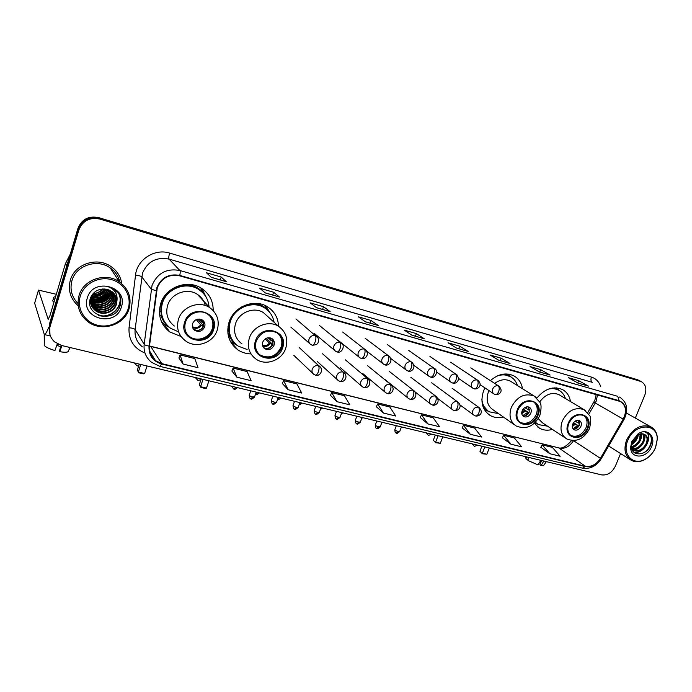 <?xml version="1.0" encoding="UTF-8"?>
<svg xmlns="http://www.w3.org/2000/svg" width="692" height="692" viewBox="0 0 692 692"><rect width="100%" height="100%" fill="white"/><g stroke="black" fill="none" stroke-linecap="round" stroke-linejoin="round"><path stroke-width="1.04" d="M534.388 423.305L539.604 428.279C543.445 430.355 547.718 430.735 552.424 429.421M484.928 387.875L483.57 390.859C480.092 401.862 482.307 410.079 490.221 415.503C494.183 417.7 498.577 418.21 503.404 417.042M278.556 326.313C278.158 317.784 274.421 311.253 267.346 306.703C254.345 298.269 233.74 306.478 229.026 322.238C225.921 333.769 228.844 342.964 237.814 349.823C241.742 352.444 246.127 353.811 250.971 353.906M213.179 310.466C213.257 301.046 209.373 293.676 201.528 288.348C187.636 278.911 165.345 287.163 160.63 303.805C157.646 315.318 160.682 324.695 169.739 331.935L181.079 336.528M522.469 388.714C521.509 382.797 518.619 378.489 513.793 375.817C505.99 372.313 498.205 373.914 490.429 380.617M570.476 401.542C569.551 395.945 566.834 391.923 562.311 389.466C553.202 385.833 544.734 388.705 536.906 398.082M203.621 293.391L202.315 289.991M96.992 305.708L98.273 305.535L96.992 305.708M112.389 291.938L112.035 297.534C109.734 305.345 98.411 308.805 91.569 303.226L90.427 302.231M112.588 296.807L113.575 295.311L112.588 296.807M113.773 294.974L114.154 294.273L113.773 294.974M115.564 290.848L115.702 290.398L115.564 290.848M637.669 379.77L98.671 217.625C88.671 215.644 81.768 219.2 77.971 228.291L49.322 324.453L49.59 333.449M635.308 418.072L644.745 395.322C646.942 388.93 645.783 384.363 641.268 381.603L99.786 219.053C89.718 217.063 82.763 220.653 78.94 229.813L50.058 326.676L49.686 325.56L49.954 334.591L49.686 325.56L78.456 229.052L49.686 325.56L49.322 324.453M99.786 219.053L99.224 218.335C89.19 216.354 82.261 219.918 78.456 229.052C82.261 219.918 89.19 216.354 99.224 218.335L638.232 380.185L99.224 218.335L98.671 217.625M637.271 379.571L639.668 380.782M116.17 291.816L116.472 290.761L116.17 291.816M70.316 280.277C67.807 290.346 70.454 298.883 78.257 305.899C70.454 298.883 67.807 290.346 70.316 280.277C74.598 263.929 97.364 256.481 111.109 266.619C97.364 256.481 74.598 263.929 70.316 280.277M157.274 287.82C161.556 277.916 169.012 273.92 179.617 275.831L620.413 401.542C626.061 405.374 626.987 411.238 623.198 419.127L600.397 458.363C596.34 464.531 591.366 467.169 585.475 466.287L161.738 363.611L155.562 360.705C150.925 356.968 148.884 352.098 149.463 346.112L157.274 287.82M156.842 287.699L149.022 346.078C148.572 355.221 152.768 361.198 161.608 364.009L585.337 466.607C591.383 467.507 596.487 464.799 600.639 458.485L623.44 419.257C627.575 410.209 626.13 404.007 619.081 400.651L179.756 275.416C168.874 273.452 161.236 277.544 156.842 287.699M588.131 385.998L578.019 383.083L588.459 386.127L578.659 380.661L568.469 377.711L578.166 383.16L588.459 386.127M577.751 382.927L578.659 380.661M549.794 374.943L539.224 371.889L550.105 375.073L540.703 369.658L530.063 366.578L539.353 371.967L550.105 375.073M539.769 372.045L540.703 369.658M509.744 363.387L498.673 360.195L510.047 363.516L501.077 358.171L489.971 354.953L498.811 360.272L510.047 363.516M500.134 360.618L501.077 358.171M456.27 347.972L468.155 351.432L459.678 346.173L448.061 342.8L456.391 348.041L468.155 351.432M458.727 348.673L459.678 346.173M226.102 281.583L211.216 277.293L226.284 281.687L221.215 277.051L206.467 272.769L211.285 277.362L226.284 281.687M220.281 279.905L221.215 277.051M279.317 296.937L265.183 292.854L279.516 297.041L273.617 292.24L259.587 288.166L265.27 292.932L279.516 297.041M272.674 295.017L273.617 292.24M329.92 311.53L316.495 307.655L330.145 311.642L323.493 306.694L310.128 302.819L316.59 307.724L330.145 311.642M322.55 309.402L323.493 306.694M378.1 325.422L365.333 321.737L378.351 325.543L371.024 320.474L358.283 316.78L365.437 321.815L378.351 325.543M370.082 323.112L371.024 320.474M424.032 338.673L411.87 335.162L424.3 338.786L416.368 333.613L404.206 330.093L411.982 335.239L424.3 338.786M415.425 336.191L416.368 333.613M121.775 283.659C120.711 276.592 117.156 270.918 111.109 266.619C117.156 270.918 120.711 276.592 121.775 283.659M50.058 326.676C48.561 332.549 50.058 337.61 54.538 341.848L61.674 345.507L601.564 474.876C607.464 475.56 612.074 472.636 615.387 466.097L620.586 453.563M462.178 427.881L470.344 434.291L481.597 437.041L474.608 428.071L463.476 425.303L462.161 427.916M502.34 437.794L510.956 444.221L521.733 446.85L514.303 437.932L503.646 435.285L502.323 437.828M540.824 447.292L549.846 453.727L560.165 456.253L552.354 447.378L542.139 444.844L540.807 447.326M330.456 395.366L336.935 401.671L349.841 404.829L344.443 395.738L331.702 392.572L330.439 395.409M282.353 383.489L288.14 389.743L301.686 393.047L296.929 383.939L283.582 380.617L282.336 383.532M231.898 371.033L236.923 377.218L251.144 380.695L247.105 371.561L233.1 368.083L231.881 371.076M178.917 357.954L183.077 364.053L198.033 367.712L194.798 358.568L180.076 354.909L178.899 357.998M420.234 417.527L427.89 423.911L439.654 426.782L433.14 417.769L421.514 414.88L420.208 417.561M383.463 413.046L395.781 416.056L389.795 407L377.633 403.981L376.344 406.74L383.463 413.046L377.633 403.981M336.935 401.671L331.702 392.572M288.14 389.743L283.582 380.617M236.923 377.218L233.1 368.083M183.077 364.053L180.076 354.909M427.89 423.911L421.514 414.88M470.344 434.291L463.476 425.303M510.956 444.221L503.646 435.285M549.846 453.727L542.139 444.844M93.896 302.023L97.892 301.435M100.738 300.553L105.997 297.629M48.795 327.186C46.831 332.151 45.343 334.608 44.323 334.547L34.643 303.2M56.311 294.29L38.492 290.112L48.215 319.341L49.98 315.587L65.411 263.713L70.299 254.05M57.306 343.803L54.953 350.55C49.53 348.924 45.957 347.22 44.219 345.446L44.634 334.625M61.138 345.369L59.486 350.853L59.763 351.683L61.908 345.567M59.763 351.683C63.517 352.358 66.172 352.427 67.721 351.917L68.569 351.242M57.739 344.036L57.773 345.715L58.206 344.27M60.723 346.744L57.773 345.715M53.474 299.645C52.246 300.129 52.402 300.994 53.95 302.24M55.594 296.704L54.27 296.954C53.042 297.43 53.206 298.278 54.755 299.515M44.202 334.513L44.271 344.235M128.158 308.762C132.016 296.756 124.361 283.071 111.507 279.62C98.714 275.978 83.914 283.746 80.281 296.159C76.457 308.511 84.684 322.135 97.503 325.249C110.262 328.536 124.482 320.828 128.158 308.762M129.067 308.779C131.852 297.889 128.66 288.927 119.491 281.903C105.919 271.904 83.299 279.378 79.018 295.588C76.466 305.855 79.26 314.436 87.4 321.33C100.997 332.584 124.577 325.283 129.067 308.779M119.88 282.163C118.531 276.29 115.313 271.549 110.218 267.942C97.33 258.393 75.947 265.373 71.925 280.718C69.684 289.42 71.717 297.024 78.023 303.537M104.812 289.022C101.836 293.546 97.589 295.519 92.045 294.939M104.371 289.005C101.465 293.148 97.434 295.017 92.287 294.61M106.36 289.204C103.281 295.173 98.264 297.491 91.292 296.167M105.997 289.144C102.926 294.757 98.082 297.006 91.456 295.873M107.684 289.507L107.537 290.009C104.31 297.015 98.722 299.437 90.764 297.292M107.372 289.42L107.312 289.628C104.181 296.496 98.705 298.961 90.877 297.015M108.869 289.896L108.462 291.557C104.873 299.048 98.887 301.331 90.514 298.399M108.583 289.792L108.229 291.168C104.734 298.537 98.844 300.856 90.566 298.122M109.924 290.363L109.397 293.123C105.418 301.081 99.077 303.191 90.367 299.463M109.673 290.242L109.163 292.733C105.288 300.57 99.025 302.724 90.392 299.203M110.893 290.891L110.348 294.714C108.09 302.335 97.131 305.821 90.315 300.492M110.659 290.752L110.114 294.316C105.824 302.603 99.224 304.584 90.315 300.242M111.775 291.47L111.308 296.323C109.016 304.091 97.745 307.533 90.937 301.98L90.349 301.496M111.559 291.323L111.066 295.917C108.782 303.676 97.52 307.118 90.721 301.565L90.332 301.254M112.588 292.102L112.277 297.949C109.976 305.76 98.636 309.229 91.785 303.65L90.462 302.473M90.245 302.049L89.735 301.496M113.324 292.785L113.263 299.593C110.945 307.456 99.536 310.95 92.641 305.336L90.643 303.425M113.151 292.604L113.012 299.178C110.694 307.023 99.302 310.518 92.425 304.913L90.591 303.191M113.998 293.512L114.258 301.262C111.922 309.16 100.444 312.689 93.515 307.04L90.903 304.35M113.834 293.322L114.007 300.838C111.671 308.736 100.21 312.248 93.299 306.617L90.834 304.117M114.612 294.282C115.988 297.153 116.204 300.043 115.27 302.949C112.908 310.898 101.361 314.445 94.397 308.77L91.24 305.258M114.465 294.091C115.746 296.894 115.927 299.705 115.01 302.525C112.666 310.466 101.136 314.004 94.173 308.338L91.145 305.034M116.861 301.452C116.836 297.309 115.106 293.962 111.689 291.401L104.31 289.005C97.615 289.031 92.996 292.059 90.444 298.096C83.966 316.235 114.855 323.744 119.915 306.322C121.584 301.427 120.97 296.816 118.055 292.508L114.535 289.178L106.836 286.228C114.682 288.849 118.021 293.918 116.861 301.452L116.291 304.653C113.912 312.654 102.295 316.227 95.288 310.526C91.076 306.997 89.579 302.551 90.79 297.205M115.028 294.896C116.714 297.932 117.043 301.037 116.031 304.229C113.661 312.213 102.061 315.777 95.064 310.085L91.534 305.916M105.642 289.1L102.831 292.422L105.893 289.135M93.212 293.486C97.01 293.304 100.115 291.816 102.52 289.005M87.313 298.01C80.272 318.856 115.936 327.809 121.377 306.98C128.781 286.557 93.031 276.688 87.313 298.01M102.918 288.988C100.331 291.972 97.079 293.495 93.16 293.546M118.419 293.036C124.984 304.584 111.879 319.228 98.489 315.293M110.08 294.411C106.438 299.887 101.283 302.499 94.614 302.231M109.094 292.95C105.487 298.295 100.418 300.864 93.896 300.639M118.54 293.226C124.906 304.385 112.822 318.709 99.734 315.768M109.691 295.397C106.222 300.077 101.568 302.43 95.755 302.482M108.687 293.953C105.262 298.486 100.721 300.795 95.055 300.873M109.12 290L108.627 291.003M107.692 292.517C104.319 296.911 99.873 299.169 94.363 299.281M92.399 299.178L90.436 298.84M105.729 289.714C102.459 293.823 98.221 295.977 93.022 296.159M185.465 322.308C183.812 328.562 185.465 333.622 190.438 337.471C197.869 342.981 210.178 338.57 212.825 329.539C214.555 323.103 212.79 317.948 207.522 314.064C200.109 308.9 188.042 313.355 185.465 322.308M187.247 334.34L189.868 336.745C197.289 342.246 209.572 337.843 212.21 328.83C213.629 324.064 212.842 319.782 209.849 315.976M199.997 297.171L197.895 294.913M202.704 292.69L198.241 288.962C185.914 280.528 166.106 287.82 161.928 302.586C159.774 310.033 160.899 316.824 165.293 322.939M209.053 306.919C208.439 299.515 205.014 293.719 198.786 289.541C186.442 281.09 166.59 288.408 162.404 303.2C159.74 313.459 162.464 321.815 170.561 328.25L178.623 331.909M205.264 305.509C204.114 300.795 201.493 297.093 197.402 294.377C187.316 287.405 171.036 293.373 167.594 305.483C165.405 313.909 167.646 320.751 174.323 326.018M160.976 302.793L161.175 305.665M192.566 323.64C191.822 326.434 192.566 328.691 194.807 330.404C199.166 332.411 202.462 331.226 204.694 326.849C205.455 324.012 204.685 321.737 202.384 320.024C198.042 318.069 194.772 319.272 192.566 323.64M193.172 328.726L194.011 329.409C198.353 331.416 201.64 330.24 203.863 325.871L203.154 320.621M169.531 327.472L165.379 325.058L161.331 321.382M160.933 311.694L159.411 310.959M199.876 297.015L199.581 296.02M204.131 294.091L201.147 288.114M167.888 326.001C164.679 323.25 162.421 319.868 161.098 315.846L159.558 314.549M201.908 288.599L206.398 297.638M199.218 319.021L201.649 321.858L204.157 323.51M197.8 319.116L203.777 326.131M197.428 330.465C200.023 330.119 202.012 328.83 203.387 326.607L203.552 326.65M203.387 326.607L200.68 324.825L196.26 319.583M140.761 364.459L138.357 372.019L144.628 373.498L147.024 365.964M139.265 364.104L137.345 370.159L138.357 372.019L138.833 372.806L143.305 373.862L144.628 373.498M256.248 341C254.526 347.246 256.109 352.176 260.988 355.818C270.096 359.831 277.051 357.15 281.86 347.765C283.651 341.381 281.981 336.364 276.843 332.705C267.813 328.942 260.953 331.71 256.248 341M258.514 353.655L260.278 355.074C269.37 359.079 276.316 356.406 281.108 347.047C282.656 341.943 281.739 337.532 278.348 333.803M267.069 309.696L263.738 307.196C256.62 303.226 249.163 303.174 241.387 307.049M231.431 316.971L229.718 320.906C227.296 329.202 228.775 336.407 234.173 342.54M274.075 322.264C272.977 316.002 269.759 311.175 264.422 307.802C252.857 300.25 234.519 307.525 230.324 321.546C227.556 331.814 230.177 340.006 238.186 346.104L247.139 349.503M268.029 316.789L263.41 312.611C253.964 306.383 238.939 312.326 235.496 323.795C233.213 332.221 235.375 338.924 241.975 343.907M227.971 326.719L228.542 328.146M262.709 342.185C261.939 344.971 262.649 347.168 264.846 348.785C268.877 350.533 271.956 349.33 274.067 345.187C274.854 342.376 274.127 340.153 271.878 338.535C267.865 336.831 264.811 338.051 262.709 342.185M263.47 347.496L263.851 347.765C267.873 349.512 270.935 348.318 273.046 344.183L272.198 338.751M236.699 345.152L230.35 341.407M228.749 331.113L227.703 329.989M267.207 309.462L265.477 306.297M236.318 344.677C232.503 341.909 229.891 338.232 228.49 333.648L227.858 333.163M265.918 305.907L269.845 312.576M273.34 341.511L273.375 341.978M267.934 337.765L273.297 341.96M266.299 338.25L272.856 344.668M266.247 348.612C268.859 348.361 270.883 347.099 272.319 344.832L272.735 344.936M272.319 344.832L269.43 343.024L265.209 338.872M202.981 379.372L200.568 386.698L206.484 388.091L208.906 380.79M201.19 378.939L199.253 384.813L200.94 387.442L205.161 388.437L206.484 388.091M200.94 387.442L199.253 384.813M517.815 410.088C515.903 415.97 517.054 420.329 521.258 423.175C527.987 425.58 533.376 422.95 537.442 415.269C539.405 409.318 538.212 404.906 533.869 402.061C527.183 399.76 521.829 402.441 517.815 410.088M520.073 422.362L520.116 422.388C526.837 424.793 532.217 422.163 536.274 414.499C538.082 409.24 537.26 405.079 533.809 402.026M510.549 376.707L502.842 374.216M517.417 385.548C516.163 381.465 513.775 378.463 510.246 376.543C506.371 374.58 502.124 374.355 497.487 375.86M511.734 381.984L510.341 381.11C505.281 378.723 500.065 379.484 494.693 383.385M488.959 390.582L488.353 391.983C485.81 400.002 487.436 405.979 493.232 409.915L514.39 424.741M481.874 399.085C482.385 404.881 484.858 409.128 489.305 411.818L498.525 413.626M482.411 404.612L487.661 410.719M522.157 410.771C521.301 413.392 521.82 415.33 523.706 416.593C526.69 417.648 529.077 416.472 530.868 413.072C531.733 410.442 531.205 408.488 529.302 407.225C526.327 406.195 523.948 407.372 522.157 410.771M522.711 415.78C525.531 416.333 527.711 415.079 529.25 412.008L528.662 406.957M529.614 409.067L529.466 410.053L528.731 409.854L528.61 406.939M524.7 407.64L528.731 409.854M523.178 409.024L528.489 412.536L525.038 415.849M522.668 415.728L527.754 412.345L528.489 412.536M527.754 412.345L522.815 409.508M438.079 435.7L435.631 442.162L440.328 443.269L442.768 436.825M435.303 435.043L433.348 440.216L435.683 442.759L440.328 443.269M435.683 442.759L433.348 440.216M568.737 423.539C566.8 429.308 567.855 433.547 571.895 436.245C578.218 438.425 583.347 435.822 587.292 428.435C589.281 422.596 588.191 418.323 584.039 415.615C577.742 413.539 572.639 416.177 568.737 423.539M570.813 435.519C577.102 437.586 582.18 434.965 586.055 427.665C587.897 422.483 587.145 418.426 583.814 415.511M558.747 390.167L552.493 388.013M565.39 398.497C564.205 394.674 561.956 391.88 558.66 390.115C555.546 388.558 552.095 388.229 548.306 389.138M560.018 395.279L558.928 394.622C551.792 391.862 545.374 394.31 539.682 401.948M538.298 418.634L542.45 422.803L565.373 438.019M535.461 422.284L538.488 424.628L547.493 426.151M535.305 422.44L537.053 423.694M572.716 424.135C571.851 426.704 572.327 428.59 574.135 429.784C576.938 430.744 579.204 429.585 580.951 426.315C581.825 423.729 581.349 421.843 579.515 420.641C576.721 419.698 574.455 420.866 572.716 424.135M573.158 428.988C575.77 429.369 577.803 428.114 579.239 425.234L578.772 420.355M579.489 421.688L579.291 423.296L578.598 423.115L578.529 420.303M574.991 421.229L578.598 423.115M573.521 422.691L578.313 425.71L574.689 429.075M573.011 428.798L577.621 425.519L578.313 425.71M577.621 425.519L573.227 423.132M484.824 446.902L482.385 453.191L486.848 454.246L489.287 447.975M481.892 446.202L479.937 451.245L482.376 453.762L486.848 454.246M482.376 453.762L479.937 451.245M525.704 456.703L526.032 459.064L527.875 459.505L528.325 458.372M540.815 460.318L538.082 464.912L527.944 460.491L528.506 457.369M541.568 460.5L539.872 464.73L541.083 465.621L543.808 461.036M541.083 465.621L543.86 465.162M539.63 462.308L540.737 462.576M526.422 456.876L526.032 459.064M655.497 447.663L657.218 439.342C657.893 422.509 634.313 423.063 627.843 440.38C621.451 454.488 633.656 466.668 645.826 458.874C650.143 456.27 653.369 452.533 655.497 447.663M655.601 447.516L657.4 438.815C657.21 433.14 655.004 429.144 650.757 426.826C641 423.781 632.972 428.132 626.667 439.887C623.397 449.29 624.937 456.097 631.286 460.318C635.602 462.455 640.342 462.1 645.489 459.237C650.004 456.512 653.369 452.603 655.601 447.516M638.041 433.867L636.925 438.754L631.372 444.351M637.124 435.104L636.112 438.27L631.554 443.321M640.93 433.737L640.169 440.683C638.102 444.472 635.178 446.66 631.381 447.274M640.282 433.823L639.356 440.198C637.488 443.676 634.815 445.83 631.312 446.669M643.205 433.875C644.953 436.142 645.039 439.057 643.456 442.638C640.567 447.62 636.709 449.765 631.883 449.056M642.678 433.78C644.14 436.055 644.122 438.849 642.626 442.153C639.953 446.842 636.303 449.03 631.692 448.693M647.625 442.283C648.17 438.546 647.132 435.899 644.494 434.351L641.467 433.72L637.263 435.017L632.289 440.986L631.286 445.432C630.594 456.59 645.731 456.435 650.212 446.063C651.925 442.447 652.201 439.143 651.034 436.142L647.764 432.829L644.953 432.033C648.949 433.486 649.84 436.903 647.625 442.283L646.769 444.61C643.292 450.336 638.932 452.291 633.69 450.492L631.761 448.918M644.633 434.429C647.349 436.496 647.781 439.723 645.93 444.117C642.505 449.791 638.18 451.764 632.955 450.034M631.883 441.444L630.689 446.885C629.928 459.315 646.951 458.952 651.57 446.625C656.25 436.548 647.314 427.57 638.379 433.65L631.883 441.444M648.006 432.958C653.888 436.09 651.76 448.286 643.664 452.81M644.667 434.446L644.607 438.001M648.058 441.409C645.722 448.217 641.302 452.049 634.789 452.897M645.091 434.749C645.221 442.266 641.571 447.516 634.14 450.509M641.891 433.711C641.657 440.519 638.214 445.388 631.588 448.321M638.491 434.377C637.713 438.711 635.317 442.24 631.312 444.973M77.971 228.291L78.94 229.813M636.242 379.173L640.238 381.205M623.198 419.127L595.276 402.978L596.305 400.876L597.464 394.864M588.797 414.197L595.276 402.978L593.822 402.069L594.921 399.838M144.991 353.05C133.686 348.301 128.366 339.858 129.041 327.723L135.537 275.105C136.99 259.578 154.731 248.22 169.635 253.09L591.409 377.097C590.596 379.545 590.864 381.283 592.222 382.321L169.064 259.111C156.409 256.749 147.552 261.464 142.483 273.245L135.122 329.513C134.473 336.606 136.886 342.393 142.37 346.874M591.409 377.097C596.028 378.576 599.134 381.776 600.725 386.698M161.608 364.009L159.791 366.336L151.686 362.409C145.969 357.764 143.46 351.735 144.161 344.322L152.032 285.424C157.378 273.072 166.66 268.098 179.885 270.511C180.37 271.221 180.327 272.856 179.756 275.416M156.167 290.761L151.211 289.152L141.713 276.791C140.857 276.065 138.798 275.502 135.537 275.105M585.337 466.607L582.491 468.147C590.155 469.297 596.409 466.157 601.244 458.709L601.287 458.649M600.639 458.485L601.244 458.709L624.02 419.525C628.725 409.776 627.246 402.268 619.565 397.035M129.041 327.723C132.267 328.06 134.3 328.657 135.122 329.513L144.161 344.322C144.758 345.057 146.384 345.645 149.022 346.078M623.44 419.257L624.011 419.542M619.081 400.651L617.783 396.343L179.885 270.511L169.064 259.111C168.554 258.168 168.744 256.161 169.635 253.09M585.475 466.287L559.127 448.174C564.854 449.073 569.663 446.565 573.538 440.648L573.495 440.622M600.397 458.363L573.538 440.648M149.463 346.13L558.098 447.715C561.696 449.047 566.194 446.651 571.592 440.536M161.738 363.611L150.605 346.251L558.098 447.715M66.657 266.282L65.411 263.713M38.492 290.112L34.609 303.321M65.584 263.289L66.795 265.797M97.312 307.274L97.918 307.205M113.955 297.603L114.561 296.669M114.742 296.358L115.106 295.726M116.1 291.695L116.386 290.675M94.242 302.136L98.627 301.392M102.909 299.731L104.224 298.996M107.71 296.392L110.357 293.434M111.057 292.431L111.585 291.566M116.689 291.955L116.905 291.194M213.577 329.729C220.393 311.703 190.092 303.347 184.695 322.109C178.129 340.464 208.387 348.111 213.577 329.729M178.458 319.367C182.108 306.677 199.158 300.345 209.676 307.585C217.297 313.355 219.805 320.889 217.201 330.196C213.318 342.921 195.879 348.924 185.43 340.801C178.467 335.335 176.14 328.19 178.458 319.367M205.247 295.769L202.142 291.626C197.54 286.938 191.822 284.542 184.98 284.455M201.839 319.704L202.358 322.403M201.164 319.401L201.649 321.858M201.389 325.378C198.872 328.492 195.914 329.132 192.514 327.281M200.68 324.825C198.327 327.679 195.568 328.276 192.402 326.607L192.333 326.52M282.561 347.955C289.36 330.551 261.005 322.74 255.53 340.81C248.964 358.517 277.284 365.67 282.561 347.955M249.336 338.12C252.978 326.122 268.686 319.834 278.504 326.278C285.995 331.762 288.4 339.123 285.718 348.353C281.886 360.35 265.849 366.31 255.997 359.079C249.137 353.915 246.914 346.934 249.336 338.12M269.223 311.815L266.939 309.186C263.401 305.803 259.111 303.857 254.076 303.33M270.693 337.981L271.195 340.724M269.992 337.8L270.408 340.17M270.217 343.587C268.176 346.26 265.659 347.064 262.683 345.991M269.43 343.024C267.553 345.446 265.235 346.208 262.493 345.299M537.978 415.408C544.578 400.339 522.875 394.353 517.261 409.941C510.8 425.234 532.529 430.727 537.978 415.408M510.341 381.11L534.094 396.006L539.769 402.138C541.473 404.18 541.481 408.687 539.803 415.641C534.06 426.419 526.188 429.87 516.189 426.004C510.246 421.964 508.62 415.771 511.31 407.441C516.993 396.585 524.588 392.779 534.094 396.006L536.162 397.407M483.293 407.424L488.379 411.238M511.31 377.166L505.8 373.957M526.318 406.922L526.344 408.635M525.384 407.259L525.332 408.055M525.366 411.109L521.785 413.643M524.363 410.538L521.742 412.657M587.802 428.573C594.35 413.946 573.832 408.289 568.218 423.4C561.8 438.226 582.344 443.416 587.802 428.573M558.928 394.622L584.039 409.673L589.42 415.347C591.132 417.077 591.132 421.549 589.428 428.772C583.875 439.143 576.332 442.534 566.8 438.97C561.091 435.138 559.603 429.127 562.337 420.944C567.855 410.494 575.095 406.74 584.039 409.673L585.579 410.65M535.046 422.691L537.58 424.066L534.717 423.002M559.309 390.478L554.846 387.805M576.22 420.563L576.168 421.895M575.19 424.3L572.284 426.618M574.161 423.72L572.345 425.433M315.241 335.585C312.386 335.118 310.319 336.286 309.047 339.089C308.381 341.441 308.978 343.275 310.829 344.573L312.291 345.23C313.32 345.291 314.298 344.123 315.215 341.718C316.123 338.743 316.132 336.701 315.241 335.585L316.296 336.027C318.311 337.419 318.925 339.512 318.121 342.315C317.939 344.062 315.993 345.04 312.291 345.23L311.945 345.048M234.225 388.965L235.799 387.252L235.124 387.07M317.974 337.886L295.934 318.951M236.43 387.382L235.799 387.252M340.057 342.393C337.272 341.943 335.239 343.094 333.968 345.862C333.293 348.206 333.873 350.014 335.707 351.294L337.116 351.917C338.198 351.994 339.201 350.844 340.118 348.474C341.026 345.542 341 343.517 340.057 342.393L341.052 342.808C345.844 344.997 341.891 353.958 337.116 351.917L336.753 351.735M256.17 394.198L257.796 392.528L257.13 392.347M342.514 344.279L319.548 325.56M258.41 392.649L257.796 392.528M364.269 349.036C361.544 348.595 359.555 349.745 358.292 352.47C357.608 354.806 358.171 356.596 359.978 357.842L361.345 358.447C362.47 358.534 363.49 357.409 364.425 355.074C365.315 352.176 365.264 350.169 364.269 349.036L365.203 349.425C370.713 354.866 364.044 360.203 361.345 358.447L360.964 358.257M277.674 399.327L279.343 397.692L278.686 397.511M366.483 350.61L342.627 332.013M279.94 397.813L279.343 397.692M387.901 355.524C385.245 355.1 383.29 356.233 382.027 358.932C381.344 361.25 381.889 363.015 383.671 364.234L384.994 364.814C386.162 364.918 387.209 363.819 388.134 361.509C389.034 358.655 388.956 356.657 387.901 355.524L388.792 355.887C394.302 361.414 387.607 366.526 384.994 364.814L384.596 364.623M299.186 404.491L300.44 402.744L299.852 402.588L298.148 407.458L296.461 407.363C294.031 406.637 292.898 405.988 293.071 405.417L294.507 401.299M389.899 356.847L365.186 338.319M301.029 402.865L300.44 402.744M410.987 361.864C408.384 361.449 406.455 362.573 405.201 365.229C404.509 367.538 405.045 369.286 406.801 370.471L408.09 371.033C409.292 371.154 410.365 370.073 411.29 367.798C412.181 364.969 412.077 362.997 410.987 361.864L411.818 362.201C417.337 367.945 410.555 372.651 408.09 371.033L407.675 370.834M320.638 408.704L321.002 407.675M412.787 362.989L387.243 344.486M321.693 407.813L321.114 407.7M433.521 368.049C430.986 367.642 429.092 368.758 427.838 371.388C427.146 373.671 427.656 375.401 429.386 376.569L430.649 377.105C431.886 377.235 432.976 376.18 433.91 373.931C434.792 371.146 434.663 369.182 433.521 368.049L434.317 368.369C439.013 370.358 435.329 379.078 430.649 377.105L430.216 376.906M435.164 369.026L408.816 350.524M455.544 374.087C453.061 373.697 451.193 374.805 449.956 377.399C449.255 379.674 449.748 381.378 451.452 382.52L452.68 383.039C453.952 383.186 455.059 382.148 456.002 379.925C456.876 377.175 456.729 375.228 455.544 374.087L456.296 374.389C461.815 380.488 454.929 384.493 452.68 383.039L452.239 382.84M457.04 374.943L429.922 356.423M477.065 379.995C474.634 379.623 472.8 380.712 471.563 383.273C470.854 385.53 471.338 387.217 473.017 388.333L474.219 388.843C475.525 388.99 476.65 387.978 477.584 385.79C478.457 383.065 478.284 381.136 477.065 379.995L477.774 380.28C483.474 385.219 477.567 389.743 474.219 388.843L473.761 388.636M478.432 380.747L450.57 362.201M498.102 385.773C495.723 385.401 493.915 386.482 492.687 389.016C491.977 391.257 492.444 392.926 494.088 394.016L495.264 394.509C496.605 394.674 497.738 393.67 498.681 391.516C499.555 388.826 499.356 386.915 498.102 385.773L498.776 386.041C504.632 392.07 497.833 395.348 495.264 394.509L494.806 394.302M499.347 386.439L470.785 367.859M251.014 398.687L252.658 396.983C250.201 396.265 249.085 395.616 249.302 395.046L250.738 390.816M318.381 365.627C315.569 365.203 313.528 366.371 312.256 369.13C311.608 371.379 312.153 373.135 313.891 374.407L315.517 375.159C316.538 375.228 317.49 374.104 318.372 371.803C319.272 368.871 319.272 366.812 318.381 365.627L319.548 366.129C324.747 371.319 318.355 376.924 315.517 375.159M254.604 396.81L252.658 396.983M321.157 368.023L299.221 347.566M273.098 403.894L274.793 402.234C272.345 401.507 271.221 400.858 271.42 400.287L272.856 396.109M342.886 372.002C340.135 371.587 338.128 372.746 336.866 375.471C336.217 377.711 336.745 379.45 338.457 380.695L340.031 381.413C341.095 381.491 342.073 380.392 342.964 378.117C343.855 375.228 343.829 373.187 342.886 372.002L343.985 372.469C349.2 377.763 342.765 383.126 340.031 381.413M276.653 402.061L274.793 402.234M345.42 374.009L322.55 353.768M294.714 408.998L296.461 407.363M366.803 378.221C364.113 377.823 362.141 378.965 360.887 381.655C360.229 383.887 360.748 385.608 362.444 386.828L363.966 387.511C365.073 387.607 366.068 386.534 366.959 384.285C367.85 381.43 367.798 379.406 366.803 378.221L367.841 378.654C373.083 384.302 366.492 389.112 363.966 387.511M298.243 407.199L298.148 407.458C295.934 409.335 294.87 409.898 294.965 409.154C294.065 409.69 293.399 408.531 292.984 405.676M369.113 379.925L345.351 359.831M315.889 413.998L317.68 412.389C315.267 411.671 314.133 411.022 314.28 410.442L315.716 406.386M390.158 384.294C387.529 383.904 385.591 385.037 384.345 387.693C383.671 389.916 384.181 391.62 385.851 392.805L387.338 393.471C388.48 393.575 389.501 392.52 390.392 390.314C391.274 387.494 391.196 385.487 390.158 384.294L391.144 384.7C396.386 390.478 389.76 395.011 387.338 393.471M319.384 412.233L317.68 412.389M392.269 385.747L367.651 365.765M336.632 418.885L338.466 417.311C336.061 416.593 334.919 415.944 335.049 415.364L336.485 411.359M412.96 390.227C410.391 389.847 408.488 390.971 407.251 393.592C406.576 395.798 407.06 397.485 408.712 398.653L410.166 399.293C411.342 399.405 412.38 398.376 413.28 396.187C414.153 393.402 414.05 391.413 412.96 390.227L413.894 390.608C419.144 396.369 412.544 400.806 410.166 399.293M340.101 417.172L338.466 417.311M414.889 391.482L389.458 371.561M356.96 423.686L358.828 422.137C356.441 421.419 355.29 420.771 355.403 420.191L356.83 416.238M435.242 396.014C432.734 395.651 430.857 396.767 429.62 399.353C428.945 401.55 429.421 403.22 431.047 404.362L432.465 404.984C433.676 405.105 434.732 404.093 435.631 401.94C436.505 399.18 436.375 397.208 435.242 396.014L436.124 396.378C441.375 402.216 434.775 406.438 432.465 404.984L431.972 404.742M360.394 421.999L358.828 422.137M437.007 397.122L410.788 377.244M376.872 428.383L378.784 426.86C376.405 426.142 375.254 425.493 375.341 424.914L376.768 421.013M457.023 401.68C454.558 401.325 452.715 402.433 451.487 404.984C450.803 407.173 451.262 408.816 452.871 409.932L454.255 410.538C455.5 410.676 456.573 409.673 457.473 407.553C458.338 404.829 458.191 402.874 457.023 401.68L457.853 402.017C463.277 406.887 457.68 411.333 454.255 410.538L453.744 410.295M380.28 426.73L378.784 426.86M458.64 402.649L431.661 382.797M396.395 432.984L398.341 431.497C395.971 430.779 394.821 430.13 394.881 429.55L396.308 425.692M478.302 407.216C475.897 406.87 474.081 407.969 472.861 410.494C472.169 412.657 472.619 414.292 474.202 415.382L475.551 415.97C476.831 416.117 477.921 415.139 478.821 413.038C479.686 410.347 479.513 408.41 478.302 407.216L479.098 407.536C484.694 413.582 478.111 416.722 475.551 415.97L475.032 415.728M399.777 431.375L398.341 431.497M479.798 408.072L452.092 388.229M537.606 426.929L539.604 428.279M487.713 413.712L490.221 415.503M230.436 341.571L237.814 349.823M164.013 323.994L169.739 331.935M159.791 366.336L582.491 468.147M641.268 381.603L639.27 380.583M155.562 360.705L149.567 350.956M149.489 345.931L150.605 346.251M587.707 412.666L593.805 402.095M595.025 399.587L596.227 394.509M467.87 351.311L456.27 347.964M50.438 336.035L44.323 334.547M67.721 351.917L70.273 347.566M110.218 267.942L119.491 281.903M94.173 308.338L94.397 308.77M95.064 310.085L95.288 310.526M189.868 336.745L190.438 337.471M198.241 288.962L198.786 289.541M197.402 294.377L209.676 307.585M194.011 329.409L194.807 330.404M204.91 295.285L202.142 291.626L200.879 287.958M134.378 362.928L137.094 365.93L138.685 365.938M260.278 355.074L260.988 355.818M263.738 307.196L264.422 307.802M263.41 312.611L278.504 326.278M263.851 347.765L264.846 348.785M268.998 311.564L266.939 309.186L265.088 305.509M195.282 377.521L197.895 380.436L200.931 379.709M520.116 422.388L521.258 423.175M509.174 375.877L510.246 376.543M523.178 416.238L523.706 416.593M511.258 377.131L508.179 374.087M488.431 411.273L484.443 409.742M426.056 432.82L428.417 435.424L431.67 434.169M570.926 435.605L571.895 436.245M557.527 389.449L558.66 390.115M559.274 390.452L556.463 387.849M472.074 443.849L474.401 446.392L477.584 445.172M232.322 386.395C233.048 388.575 233.749 389.484 234.432 389.103C234.294 389.778 235.332 389.293 237.546 387.65M290.778 327.031L309.731 343.613M255.564 393.99L256.395 394.345C256.256 395.011 257.277 394.526 259.465 392.9M314.505 333.579L334.72 350.472M277.578 399.379L277.899 399.474C277.76 400.132 278.772 399.656 280.935 398.047M337.696 339.971L359.096 357.133M366.907 351.285L382.884 363.629M301.971 403.09C300.138 404.595 299.203 405.079 299.169 404.543M390.833 358.543L406.092 369.943M322.584 408.029L320.361 409.491M414.006 365.428L428.746 376.111M342.782 412.873L341.156 414.223M436.565 372.036L450.881 382.114M362.591 417.613L361.596 418.677M458.562 378.42L472.498 387.978M480.032 384.605L493.621 393.705M249.207 395.322C249.674 398.229 250.348 399.396 251.239 398.843C251.17 399.604 252.26 399.016 254.509 397.087L256.204 392.122M293.884 355.394L312.767 373.343M271.325 400.556C271.766 403.436 272.432 404.595 273.331 404.05C273.245 404.803 274.317 404.232 276.558 402.329L278.262 397.407M317.334 361.553L337.445 379.77M340.248 367.564L361.518 386.024M314.194 410.685C314.609 413.539 315.267 414.698 316.157 414.153C316.036 414.88 317.083 414.326 319.297 412.475L321.01 407.649M362.66 373.446L385.02 392.113M334.971 415.598C335.361 418.426 336.009 419.577 336.909 419.049C336.788 419.767 337.817 419.222 340.014 417.397L341.727 412.614M384.562 379.19L407.96 398.047M355.325 420.407C355.697 423.219 356.337 424.36 357.245 423.841C357.115 424.551 358.136 424.014 360.316 422.215L362.028 417.484M415.338 392.105L430.363 403.825M375.263 425.122C375.566 429.741 377.019 427.812 377.166 428.538C377.036 429.248 378.048 428.711 380.202 426.947L381.923 422.25M437.958 398.644L452.248 409.465M394.812 429.749C395.106 434.351 396.533 432.405 396.698 433.149C396.559 433.841 397.563 433.313 399.699 431.574L401.429 426.921M459.869 404.829L473.639 414.966M543.531 465.612L546.351 461.651M657.218 439.342L657.4 438.815M626.45 413.046L650.757 426.826M632.869 449.99L633.69 450.492M631.286 445.432L630.689 446.885M637.263 435.017L638.379 433.65M608.631 446.003L629.988 459.505"/></g></svg>
